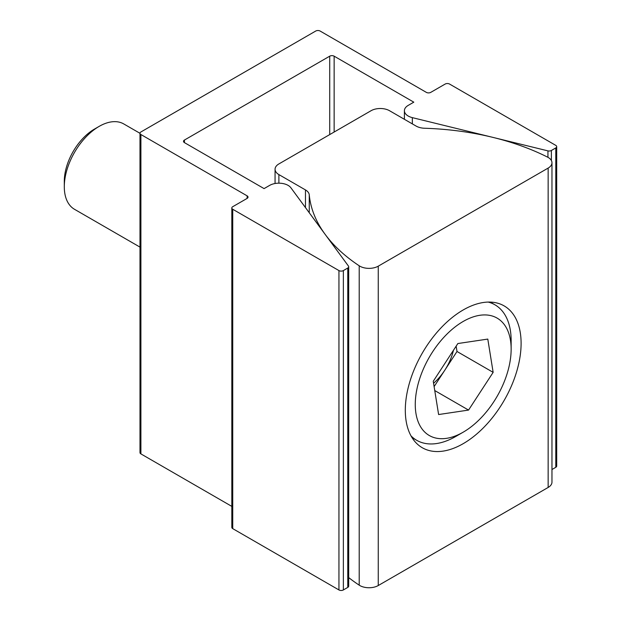 <?xml version="1.0" encoding="UTF-8"?>
<svg xmlns="http://www.w3.org/2000/svg" width="621" height="621" viewBox="0 0 621 621"><rect width="100%" height="100%" fill="white"/><g stroke="black" fill="none" stroke-linecap="round" stroke-linejoin="round"><path stroke-width="0.93" d="M463.204 443.666A81.879 47.274 120 0 0 516.695 371.513A81.879 47.274 120 0 0 504.143 305.897A81.879 47.274 120 0 0 463.204 309.957A81.879 47.274 120 0 0 409.713 382.109A81.879 47.274 120 0 0 422.257 447.718A81.879 47.274 120 0 0 463.204 443.666M378.251 585.541L378.251 266.168A13.041 7.53 180 0 1 359.21 265.788A204.053 117.811 180 0 1 309.258 194.839A13.041 7.53 180 0 0 305.462 189.925L278.883 174.586A13.041 7.53 180 0 1 275.064 169.261A13.041 7.53 180 0 1 278.883 163.936L371.079 110.709A13.041 7.53 180 0 1 389.514 110.709L416.093 126.055A13.041 7.53 180 0 0 424.601 128.252A204.053 117.811 180 0 1 547.497 157.082A13.041 7.53 180 0 1 548.149 157.431A13.041 7.53 180 0 1 551.968 162.756A13.041 7.53 180 0 1 548.149 168.081L548.149 487.454L378.251 585.541A13.041 7.53 180 0 1 359.21 585.168A204.053 117.811 180 0 1 348.691 577.592M378.251 266.168L548.149 168.081M551.968 162.756L551.968 482.129A13.041 7.53 180 0 1 548.149 487.454M551.378 160.521L551.378 150.484A3.128 1.809 180 0 1 547.939 150.872L412.344 117.641A13.041 7.53 180 0 1 404.403 110.709A13.041 7.53 180 0 1 408.222 105.384L413.803 102.162L334.145 56.177A3.128 1.809 180 0 0 329.72 56.177L184.421 140.059A3.128 1.809 180 0 0 183.506 141.34A3.128 1.809 180 0 0 184.421 142.613L264.08 188.605L269.661 185.384A13.041 7.53 180 0 1 288.105 185.384A13.041 7.53 180 0 1 290.884 187.759L348.443 266.052A3.128 1.809 180 0 1 348.691 266.751A3.128 1.809 180 0 1 347.776 268.031L347.776 587.404A3.128 1.809 0 0 0 348.691 586.131L348.691 266.751M551.378 150.484L555.787 147.938A3.128 1.809 180 0 0 556.703 146.665A3.128 1.809 180 0 0 555.787 145.384L449.573 84.068A3.128 1.809 180 0 0 445.148 84.068L430.764 92.366A3.128 1.809 180 0 1 426.34 92.366L320.133 31.05A3.128 1.809 180 0 0 315.709 31.05L140.905 131.97A3.128 1.809 180 0 0 139.989 133.251L139.989 452.624A3.128 1.809 180 0 0 140.905 453.897L140.905 134.524A3.128 1.809 180 0 1 139.989 133.251M347.776 587.404L343.366 589.95L343.366 270.577A3.128 1.809 180 0 1 338.942 270.577L232.735 209.261A3.128 1.809 180 0 1 231.819 207.981A3.128 1.809 180 0 1 232.735 206.7L247.119 198.402A3.128 1.809 180 0 0 248.035 197.121A3.128 1.809 180 0 0 247.119 195.848L140.905 134.524M338.942 270.577L338.942 589.95A3.128 1.809 0 0 0 343.366 589.95M338.942 589.95L232.735 528.634L232.735 209.261M231.819 207.981L231.819 527.353A3.128 1.809 0 0 0 232.735 528.634M231.819 506.387L140.905 453.897M555.787 147.938L555.787 467.31A3.128 1.809 0 0 0 556.703 466.037L556.703 146.665M555.787 467.31L551.968 469.515M343.366 270.577L347.776 268.031M99.143 126.389L94.423 129.114A42.601 24.592 120 0 0 75.203 148.209A42.601 24.592 120 0 0 64.297 181.285L64.297 186.742A49.276 28.45 -60 0 1 76.911 148.481A49.276 28.45 -60 0 1 99.143 126.389A49.276 28.45 -60 0 1 123.781 123.952L139.989 133.305M139.989 247.111L74.504 209.3A49.276 28.45 -60 0 1 64.297 186.742M463.204 432.169A67.798 39.146 -60 0 1 418.104 421.62A67.798 39.146 -60 0 1 432.612 351.843A67.798 39.146 -60 0 1 483.596 314.94A67.798 39.146 -60 0 1 511.145 349.134A67.798 39.146 -60 0 1 493.788 401.779A67.798 39.146 -60 0 1 463.204 432.169L455.822 436.423A78.23 45.17 -60 0 1 416.707 440.305A78.23 45.17 -60 0 1 410.986 435.849M434.118 386.596L444.706 370.349A39.115 22.581 120 0 0 453.439 350.306M488.222 302.078A78.23 45.17 -60 0 1 494.937 304.802A78.23 45.17 -60 0 1 511.145 340.618L511.145 349.134M493.144 372.352L468.552 410.077L438.612 414.541L433.256 381.271L457.848 343.545L487.796 339.082L493.144 372.352L457.002 351.486L444.706 370.349A39.115 22.581 120 0 1 433.574 383.227M434.754 390.562L468.552 410.077M456.148 346.153L457.002 351.486M359.21 265.788L359.21 585.168M278.883 183.179L278.883 174.586M305.462 189.925L305.462 207.593M309.258 194.839L309.258 212.755M329.72 56.177L329.72 134.586M184.421 142.613L184.421 140.059M334.145 132.032L334.145 56.177M412.344 123.889L412.344 117.641M547.939 150.872L547.939 157.315M247.119 195.848L247.119 198.402M275.064 169.261L275.064 183.506M404.403 110.709L404.403 119.302M411.995 437.58L416.707 440.305M490.225 302.085L494.937 304.802"/></g></svg>
